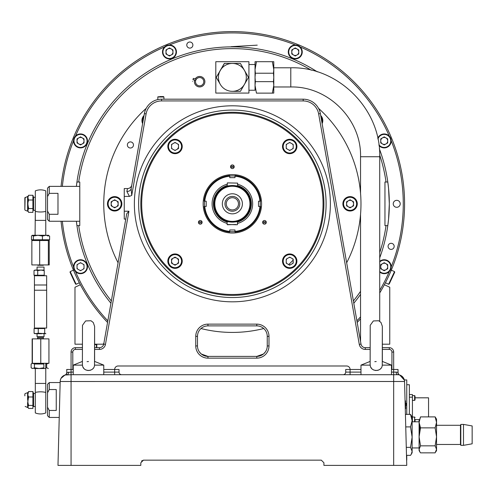 <?xml version="1.0" encoding="UTF-8"?>
<svg xmlns="http://www.w3.org/2000/svg" width="497" height="497" viewBox="0 0 497 497"><rect width="100%" height="100%" fill="white"/><g stroke="black" fill="none" stroke-linecap="round" stroke-linejoin="round"><path stroke-width="0.75" d="M370.135 347.683L365.295 347.683A4.361 4.361 0 0 1 361.002 344.079L320.36 113.589A17.438 17.438 0 0 0 303.189 99.183L161.55 99.183A17.438 17.438 0 0 0 144.379 113.589L131.146 188.661A4.361 3.498 10 0 1 126.847 191.42L127.505 188.556A4.361 4.361 0 0 0 131.798 184.952M382.342 347.683L389.319 347.683A4.361 4.361 0 0 1 393.674 352.044L393.674 369.482L391.499 369.482M131.146 188.661L131.73 195.389L129.425 196.402L124.25 196.402L124.25 188.556L127.505 188.556M129.425 196.402L126.847 191.42M125.778 219.071L124.25 219.071L124.25 196.402M73.239 369.482L71.065 369.482L71.065 352.044A4.361 4.361 0 0 1 75.42 347.683L82.396 347.683L82.396 344.197L74.985 344.197L74.985 287.247L80.365 284.738M94.604 347.683L99.443 347.683A4.361 4.361 0 0 0 103.736 344.079L126.71 213.803L128.934 211.225L124.25 211.225M118.137 365.991A3.479 3.479 0 0 0 114.658 369.47A3.479 3.479 0 0 1 118.137 365.991L346.602 365.991A3.479 3.479 0 0 1 350.081 369.47L345.719 369.482L345.719 372.098A2.615 2.615 0 0 1 343.104 374.713A2.615 2.615 0 0 0 345.719 372.098L350.081 372.098L350.081 374.713M207.957 356.399L207.957 358.144A12.208 12.208 0 0 1 195.75 345.937L197.489 345.937A10.462 10.462 0 0 0 207.957 356.399L256.781 356.399A10.462 10.462 0 0 0 267.249 345.937L267.249 336.345A10.462 10.462 0 0 0 256.781 325.883L207.957 325.883A10.462 10.462 0 0 0 197.489 336.345A10.462 10.462 0 0 1 207.957 325.883A10.462 10.462 0 0 0 197.489 336.345L197.489 345.937A10.462 10.462 0 0 0 207.957 356.399L201.273 353.988L199.372 351.919M265.367 351.919L263.466 353.988L256.781 356.399A10.462 10.462 0 0 0 267.249 345.937L268.989 345.937A12.208 12.208 0 0 1 256.781 358.144L207.957 358.144M103.761 369.482L114.658 369.482L114.658 372.098L119.019 372.098L119.019 369.482L114.658 369.47M326.1 203.813A93.734 93.734 0 0 0 185.505 122.641A93.734 93.734 0 0 0 185.505 284.986A93.734 93.734 0 0 0 326.1 203.813M287.073 254.458A74.55 74.55 0 0 1 286.707 254.855M283.414 258.148A74.55 74.55 0 0 1 283.01 258.521M181.728 258.521A74.55 74.55 0 0 1 181.324 258.148M178.032 254.855A74.55 74.55 0 0 1 177.665 254.458M177.665 153.169A74.55 74.55 0 0 1 178.032 152.772M181.324 149.479A74.55 74.55 0 0 1 181.728 149.106M283.01 149.106A74.55 74.55 0 0 1 283.414 149.479M286.707 152.772A74.55 74.55 0 0 1 287.073 153.169M293.199 145.223A3.703 3.703 0 0 0 292.534 144.08M290.366 142.825A3.703 3.703 0 0 0 289.049 142.825M286.881 144.08A3.703 3.703 0 0 0 286.222 145.223M286.222 147.727A3.703 3.703 0 0 0 286.881 148.87M289.049 150.119A3.703 3.703 0 0 0 290.366 150.119M292.534 148.87A3.703 3.703 0 0 0 293.199 147.727M293.199 259.9A3.703 3.703 0 0 0 292.534 258.757M290.366 257.508A3.703 3.703 0 0 0 289.049 257.508M286.881 258.757A3.703 3.703 0 0 0 286.222 259.9M286.222 262.404A3.703 3.703 0 0 0 286.881 263.547M289.049 264.802A3.703 3.703 0 0 0 290.366 264.802M292.534 263.547A3.703 3.703 0 0 0 293.199 262.404M178.516 259.9A3.703 3.703 0 0 0 177.858 258.757M175.69 257.508A3.703 3.703 0 0 0 174.372 257.508M172.204 258.757A3.703 3.703 0 0 0 171.546 259.9M171.546 262.404A3.703 3.703 0 0 0 172.204 263.547M174.372 264.802A3.703 3.703 0 0 0 175.69 264.802M178.516 145.223A3.703 3.703 0 0 0 177.858 144.08M175.69 142.825A3.703 3.703 0 0 0 174.372 142.825M172.204 144.08A3.703 3.703 0 0 0 171.546 145.223M171.546 147.727A3.703 3.703 0 0 0 172.204 148.87M174.372 150.119A3.703 3.703 0 0 0 175.69 150.119M293.199 260.043A82.831 82.831 0 0 1 288.664 264.578A82.831 82.831 0 0 0 293.199 260.043M350.081 369.47A3.479 3.479 0 0 0 346.602 365.991M198.98 221.047A1.833 1.833 0 0 1 202.043 221.867A1.833 1.833 0 0 1 199.8 224.11A1.833 1.833 0 0 1 198.98 221.047A1.833 1.833 0 0 0 198.98 223.638A1.833 1.833 0 0 0 201.571 223.638A1.833 1.833 0 0 0 201.571 221.047M233.665 165.464A1.833 1.833 0 0 0 231.074 165.464A1.833 1.833 0 0 1 234.137 166.284A1.833 1.833 0 0 1 231.894 168.526A1.833 1.833 0 0 1 231.074 165.464M318.527 108.327A128.611 128.611 0 0 1 346.664 262.776M263.745 328.536A128.611 128.611 0 0 1 200.993 328.536M118.075 262.776A128.611 128.611 0 0 1 146.211 108.327M121.852 203.813A7.194 7.194 0 0 0 111.061 197.582A7.194 7.194 0 0 0 111.061 210.045A7.194 7.194 0 0 0 121.852 203.813M357.275 203.813A7.194 7.194 0 0 0 346.484 197.582A7.194 7.194 0 0 0 346.484 210.045A7.194 7.194 0 0 0 357.275 203.813M322.124 123.61A7.194 7.194 0 0 0 320.695 115.497M144.043 115.497A7.194 7.194 0 0 0 142.614 123.61M127.375 144.956A3.05 3.05 0 0 1 131.953 142.316A3.05 3.05 0 0 1 131.953 147.603A3.05 3.05 0 0 1 127.375 144.956M163.923 99.183L163.923 97.002L163.488 96.567L160.873 96.567M159.562 96.567L163.488 96.567M294.796 151.56A7.194 7.194 0 0 0 291.571 139.527A7.194 7.194 0 0 0 282.762 148.336A7.194 7.194 0 0 0 294.796 151.56M294.796 266.237A7.194 7.194 0 0 0 291.571 254.203A7.194 7.194 0 0 0 282.762 263.012A7.194 7.194 0 0 0 294.796 266.237M180.119 266.237A7.194 7.194 0 0 0 176.895 254.203A7.194 7.194 0 0 0 168.079 263.012A7.194 7.194 0 0 0 180.119 266.237M180.119 151.56A7.194 7.194 0 0 0 176.895 139.527A7.194 7.194 0 0 0 168.079 148.336A7.194 7.194 0 0 0 180.119 151.56M263.168 221.047A1.833 1.833 0 0 1 266.23 221.867A1.833 1.833 0 0 1 263.988 224.11A1.833 1.833 0 0 1 263.168 221.047M167.632 139.073A91.554 91.554 0 0 1 315.918 166.377A91.554 91.554 0 0 1 237.603 295.218A91.554 91.554 0 0 1 167.632 139.073M168.247 139.694A90.678 90.678 0 0 0 208.902 291.404A90.678 90.678 0 0 0 319.962 180.343A90.678 90.678 0 0 0 168.247 139.694M211.716 183.157A29.211 29.211 0 0 1 260.583 196.253A29.211 29.211 0 0 1 224.812 232.031A29.211 29.211 0 0 1 211.716 183.157M182.008 146.472A6.977 6.977 0 0 0 171.546 140.434A6.977 6.977 0 0 0 171.546 152.517A6.977 6.977 0 0 0 182.008 146.472M178.516 148.491L178.516 144.459L175.031 142.446L171.546 144.459L171.546 148.491L175.031 150.504L178.516 148.491M176.777 149.498A3.485 3.485 0 0 0 178.516 146.472M293.199 148.491L293.199 144.459L289.708 142.446L286.222 144.459L286.222 148.491L289.708 150.504L293.199 148.491M296.684 146.472A6.977 6.977 0 0 0 286.222 140.434A6.977 6.977 0 0 0 286.222 152.517A6.977 6.977 0 0 0 296.684 146.472M182.008 261.155A6.977 6.977 0 0 0 171.546 255.11A6.977 6.977 0 0 0 171.546 267.193A6.977 6.977 0 0 0 182.008 261.155M178.516 263.168L178.516 259.136L175.031 257.123L171.546 259.136L171.546 263.168L175.031 265.181L178.516 263.168M176.777 264.174A3.485 3.485 0 0 0 176.777 258.129A3.485 3.485 0 0 0 171.546 261.155A3.485 3.485 0 0 0 176.777 264.174M293.199 263.168L293.199 259.136L289.708 257.123L286.222 259.136L286.222 263.168L289.708 265.181L293.199 263.168M296.684 261.155A6.977 6.977 0 0 0 286.222 255.11A6.977 6.977 0 0 0 286.222 267.193A6.977 6.977 0 0 0 296.684 261.155M349.36 200.204L351.224 200.446L349.36 200.204M346.589 202.633L347.732 201.142L346.589 202.633M347.31 206.243L346.589 204.509L347.31 206.243M350.801 207.423L348.937 207.181L350.801 207.423M353.566 204.994L352.423 206.485M352.851 201.384L353.566 203.118M113.937 200.204L115.801 200.446L113.937 200.204M117.429 201.384L118.149 203.118L117.429 201.384M115.379 207.423L113.515 207.181L115.379 207.423M111.173 202.633L112.316 201.142M111.893 206.243L111.173 204.509M117.882 202.478A3.485 3.485 0 0 1 116.404 206.833A3.485 3.485 0 0 1 111.564 205.423A3.485 3.485 0 0 1 113.186 200.651A3.485 3.485 0 0 1 117.882 202.478M114.658 207.839L118.149 205.826L118.149 201.801L114.658 199.788L111.173 201.801L111.173 205.826L114.658 207.839M121.635 203.813A6.977 6.977 0 0 0 111.173 197.775A6.977 6.977 0 0 0 111.173 209.852A6.977 6.977 0 0 0 121.635 203.813M143.975 115.888A6.977 6.977 0 0 0 142.682 123.225M322.056 123.225A6.977 6.977 0 0 0 320.764 115.888M353.566 201.801L350.081 199.788L346.589 201.801L346.589 205.826L350.081 207.839L353.566 205.826L353.566 201.801M357.057 203.813A6.977 6.977 0 0 0 346.589 197.775A6.977 6.977 0 0 0 346.589 209.852A6.977 6.977 0 0 0 357.057 203.813M353.566 203.813A3.485 3.485 0 0 0 348.335 200.794A3.485 3.485 0 0 0 348.335 206.833A3.485 3.485 0 0 0 353.566 203.813M119.019 372.098A2.615 2.615 0 0 0 121.635 374.713A2.615 2.615 0 0 1 119.019 372.098M68.617 372.098A2.615 1.466 -90 0 1 67.151 374.713L64.921 375.061A2.615 2.615 0 0 0 66.704 372.582L71.065 372.098L71.065 374.713L397.588 374.713A2.615 1.466 90 0 1 396.121 372.098L397.271 372.278M73.239 372.098L71.065 372.098L71.065 369.482L66.704 369.482L66.871 372.514A2.615 2.504 -106.9 0 1 65.119 375.011L71.065 374.713L71.065 465.391L140.819 465.391L140.819 462.775L143.434 460.16L321.304 460.16L323.92 462.775L321.304 460.16M402.912 377.18A6.977 6.977 0 0 0 399.619 375.011A6.977 6.977 0 0 1 402.912 377.18A6.977 6.977 0 0 0 399.619 375.011L399.818 375.061C402.738 376.217 404.322 378.36 404.558 381.491L60.18 381.503A6.977 6.977 0 0 1 60.833 378.733L60.435 379.807M71.065 465.391L57.981 465.391L60.18 381.491A6.977 6.977 0 0 1 64.921 375.061A2.615 2.615 0 0 0 66.704 372.582M401.862 376.173L403.514 378.012A6.977 6.977 0 0 0 397.588 374.713A6.977 6.977 0 0 1 404.558 381.503L406.757 465.391L323.92 465.391L323.92 462.775L323.92 465.391M140.819 462.775L143.434 460.16L141.471 461.048M60.18 381.503A6.977 6.977 0 0 1 67.151 374.713A6.977 6.977 0 0 0 60.18 381.503L60.18 381.491A6.977 6.977 0 0 1 60.33 380.242A6.977 6.977 0 0 0 60.18 381.491L60.18 381.491A6.977 6.977 0 0 1 60.33 380.224A6.977 6.977 0 0 0 60.18 381.491L60.311 380.317M62.703 376.316L61.827 377.18A6.977 6.977 0 0 1 65.119 375.011L66.418 374.75M400.11 375.173L404.341 379.944L406.757 379.944L406.757 414.399M406.621 460.16L406.757 465.391M406.757 455.351L406.757 460.16M404.39 380.143A6.977 6.977 0 0 1 404.558 381.491A6.977 6.977 0 0 0 399.818 375.061L399.619 375.011A2.615 2.504 106.9 0 1 397.867 372.514M404.558 381.491A6.977 6.977 0 0 0 399.818 375.061L399.619 375.011A6.977 6.977 0 0 1 404.558 381.503A6.977 6.977 0 0 0 403.906 378.733M404.409 380.224L399.818 375.061A2.615 2.615 0 0 1 398.035 372.582L398.035 369.482L393.674 369.482L393.674 465.391M360.977 369.482L350.081 369.482L350.081 372.098L360.977 372.098M463.496 445.337L472.15 443.815L472.15 425.935L463.496 424.413L460.812 424.413L460.812 445.337L463.496 445.337L463.496 424.413M379.727 321.31L379.727 156.729C380.951 109.203 338.314 66.567 290.788 67.791L273.785 67.791M419.176 421.17L420.505 416.896L419.101 422.382L420.505 427.867L419.101 436.857L420.505 445.846L419.101 449.35L419.866 451.891L420.505 452.854L435.136 452.854L436.54 449.35L436.54 450.568L435.776 451.891M419.101 442.796L419.101 420.4L419.101 450.568L419.866 451.891M436.54 422.382L436.54 436.857L435.136 427.867L436.54 422.382L435.136 416.896L436.54 419.182L436.54 422.382M436.54 436.857L436.54 449.35L435.136 445.846L436.54 436.857L436.54 427.029M419.176 434.875L419.866 426.364M420.505 416.896L435.136 416.896M420.505 427.867L435.136 427.867M420.505 445.846L435.136 445.846M412.125 451.363L412.125 452.748L411.255 454.258L412.125 451.363L410.528 447.368L412.125 437.136L412.125 451.363M406.49 455.351L410.528 455.351L411.255 454.258M412.125 420.648L412.125 437.136L410.528 426.898L412.125 420.648L410.528 414.399L412.125 417.002L412.125 420.648M405.422 414.399L410.528 414.399M406.285 447.368L410.528 447.368M405.745 426.898L410.528 426.898M419.101 427.029L419.282 424.295L419.282 429.762M419.101 419.617L419.101 421.798L419.101 419.617M290.788 67.791L290.788 86.975L273.785 86.975L273.785 93.076L273.785 61.69L255.042 61.69L273.785 61.69M273.785 93.076L272.387 93.132L273.785 85.316L273.456 81.638L255.365 81.638L255.042 77.383L255.352 73.227L273.474 73.227L273.785 69.617L272.387 61.746M273.785 85.31L273.785 67.791L273.785 85.31M255.365 81.638L255.042 85.316L256.44 93.132L272.387 93.132M273.474 73.227L273.785 77.383L273.456 81.638M256.44 61.746L255.042 69.617L255.352 73.227M255.042 61.69L255.042 90.243L255.042 64.523L248.935 64.523M248.935 93.076L215.804 93.076L215.804 61.69L248.935 61.69L248.935 93.076M244.449 70.406L248.481 77.383L244.449 84.36A13.953 13.953 0 0 0 232.372 63.436L240.424 63.436L244.449 70.406L240.424 63.436M220.289 84.36L216.257 77.383L224.315 63.436L232.372 63.436A13.953 13.953 0 0 0 220.289 84.36A13.953 13.953 0 0 0 244.449 84.36L240.424 91.336L232.372 91.336M216.257 77.383L224.458 63.436M103.084 344.197L103.885 343.241L103.084 344.197L94.604 344.197M384.374 284.738L389.754 287.247L389.754 344.197L382.342 344.197M49.265 214.275L49.265 221.252L47.519 219.506L47.519 211.001L49.265 214.275L57.981 214.275L57.981 193.352L49.265 193.352L47.519 196.626L47.519 188.121L49.265 186.375L49.265 193.352M47.519 211.001L47.519 196.626M49.265 221.252L79.781 221.252L79.781 186.375L49.265 186.375M35.312 210.355L33.572 210.355L33.572 197.272L35.312 197.272L35.312 190.879L35.312 211.393A13.953 8.176 0 0 0 45.774 211.393L45.774 190.879L45.774 220.382L35.312 220.382L35.312 211.393L35.076 235.292M27.9 209.982L28.565 207.609M28.062 208.846L28.062 206.33L27.602 206.205L27.602 196.508L24.85 197.8L24.85 209.827L25.142 197.39M27.602 196.874A0.87 0.826 -0 0 0 28.062 196.514L28.565 195.271L27.9 197.644L28.565 200.018L28.062 202.248L27.602 202.329M28.565 208.56L27.9 210.455L28.565 212.356L32.908 212.356L32.908 208.56L28.565 208.56L27.9 204.292L28.062 198.781A0.87 0.572 0 0 1 27.602 199.036M28.062 209.548A0.87 0.652 -0 0 0 27.602 209.262L27.602 206.205M25.142 210.237L28.062 211.362A0.87 0.857 -0 0 0 27.602 210.989L27.602 209.262M27.602 207.957L27.9 206.267M24.85 200.366L24.85 199.67M27.602 196.644L27.776 197.433M27.602 208.591L27.67 209.287M28.565 195.271L32.908 195.271L33.56 197.384M27.913 197.384L28.062 196.265M33.075 199.682L33.56 203.813M33.075 207.945L33.56 210.243M32.908 208.56L32.908 195.271M28.565 200.018L32.908 200.018M35.312 393.456L33.572 393.456L33.572 406.54L35.312 406.54L35.312 412.932A13.953 13.953 0 0 0 45.774 412.932L45.774 392.419L45.774 412.932M45.774 383.429L35.312 383.429L35.312 392.419A13.953 8.176 0 0 1 40.543 391.822A13.953 8.176 0 0 1 45.774 392.419L45.774 363.288M35.312 392.419L35.312 412.932M28.062 396.78L28.199 396.034M28.062 407.652L28.062 407.652A0.87 0.87 -0 0 0 27.602 407.273L27.9 406.931L28.565 408.441L32.908 408.441L32.908 405.415L28.565 405.415L28.062 403.216A0.87 0.367 0 0 0 27.602 403.055L27.9 401.191L28.062 406.204A0.87 0.702 -0 0 0 27.602 405.894L27.602 403.055M28.062 393.792L27.9 393.065L27.602 394.102M32.908 405.415L32.908 391.549L28.565 391.549L28.062 392.965A0.87 0.795 -0 0 1 27.602 393.32L28.062 392.307M28.565 391.549L27.9 394.264L28.062 399.172L27.602 399.215L27.602 393.32M32.908 396.973L28.565 396.973L28.062 395.556A0.87 0.503 0 0 1 27.602 395.78M28.565 396.973L27.9 401.191L27.602 399.215M24.85 393.984L24.85 395.854M28.062 407.031L27.9 405.732L27.602 406.676M28.565 405.415L27.9 406.931L27.602 405.894M33.274 403.962L33.51 406.503M28.062 404.44L28.199 403.962M32.908 391.549L33.51 393.494M33.274 396.034L33.51 399.998M37.058 270.3L37.058 267.082L44.034 267.082L44.034 270.53M39.679 240.523L31.864 240.523L31.864 264.938L39.679 264.938L39.679 240.523L49.228 240.523L48.358 240.523L48.358 264.938L49.228 264.938L49.228 240.523M49.228 264.938L39.679 264.938M37.405 264.938L37.753 265.286L43.332 265.286L43.686 264.938M32.423 235.292L37.896 235.292L33.361 236.032L32.094 235.385L31.485 236.032L31.485 239.784L33.361 239.784L33.361 236.032M37.896 235.292L46.016 235.292L42.425 236.032L37.896 235.292M33.361 239.784L42.425 239.784L42.425 236.032M42.425 239.784L49.607 239.784L49.607 236.032L46.016 235.292L48.669 235.292L46.016 235.292M47.724 236.032L48.669 235.292M35.312 240.268L32.976 240.256M34.02 270.585L35.865 270.082L37.716 270.585L40.978 270.082L44.239 270.585L44.239 275.239L34.02 275.239L34.02 270.585L34.877 270.082L44.034 270.082M37.058 270.082L35.436 270.082M34.02 275.239L35.622 275.736M37.716 270.585L37.716 275.239M49.265 410.46L49.265 417.437L47.519 415.691L47.519 407.186L49.265 410.46L56.242 410.46L56.242 389.536L49.265 389.536L47.519 392.81L47.519 384.305L49.265 382.56L49.265 389.536M47.519 407.186L47.519 392.81M33.268 363.357L35.312 363.4M45.774 368.519L39.151 368.519L43.866 367.78L43.866 364.028L34.436 364.028L32.777 363.288L31.118 364.028L31.118 367.78L32.777 368.519L31.709 368.202M32.777 368.519L34.436 367.78L39.151 368.519L34.169 368.519M48.315 368.519L46.65 367.78L45.774 368.016M34.436 364.028L34.436 367.78M45.774 363.792L46.65 364.028L46.65 367.78M46.65 364.028L48.315 363.288M44.034 333.729L44.034 336.73L37.058 336.73L37.058 333.729M40.779 338.873L32.15 338.873L32.15 363.288L48.942 363.288L48.942 338.873L40.779 338.873L40.779 363.288M37.753 338.525L43.332 338.525L43.332 337.333L37.753 337.333L37.405 338.873M32.38 338.873L32.38 363.288M44.705 333.226L45.854 333.729L38.25 333.226L34.877 333.729L34.088 333.226L34.088 328.567L44.705 328.567L44.705 333.226L41.475 333.729L36.169 333.729L34.088 333.226M38.25 333.226L38.25 328.567M35.567 328.107L34.088 328.567M34.442 284.992L34.442 275.748L46.65 275.748L46.65 284.992L34.442 284.992L34.442 290.223L46.65 290.223L46.65 284.992M46.65 290.223L46.65 328.063L34.442 328.063L34.442 290.223M409.373 414.399L409.373 384.74L406.757 384.74M412.423 421.798L412.423 394.55L409.373 394.55M415.038 397.817L428.551 397.817L428.551 416.896M415.038 396.736L415.038 399.955L415.038 396.736M415.038 419.443L415.038 421.406L415.038 419.443M415.038 420.698L415.038 420.071L415.038 420.698M198.291 86.745A5.231 5.231 0 0 1 194.656 80.129A5.231 5.231 0 0 0 198.291 86.745A5.231 5.231 0 0 0 201.962 77.004A5.231 5.231 0 0 0 195.209 78.924A5.231 5.231 0 0 1 204.54 83.533A5.231 5.231 0 0 1 198.291 86.745M195.209 78.924A5.231 5.231 0 0 1 204.683 83.117A5.231 5.231 0 0 1 198.154 86.708A5.231 5.231 0 0 1 194.656 80.129M192.513 81.359C192.879 79.992 192.879 79.992 192.513 81.359M195.706 80.408L192.966 79.675L193.302 78.414L196.321 79.222M405.241 400.799L405.707 408.702L405.272 408.714L405.707 408.702L405.564 403.371M405.26 401.52L405.571 403.607L405.515 401.296M405.409 407.335L405.608 405.03M405.502 400.855L405.297 403.154M405.564 403.359L405.502 400.831M405.291 402.713L405.502 400.793M231.117 46.693L257.235 45.146L231.117 46.693M71.605 275.618L70.015 272.201L70.22 271.617L76.122 284.265L75.538 284.054L71.605 275.618M72.922 278.444L71.382 275.133M391.301 270.12L394.519 271.617L394.724 272.201L390.567 281.116M394.724 272.201L389.201 284.054L388.617 284.265L394.519 271.617M94.604 344.384L96.449 344.819L96.449 347.683M250.681 203.813A18.308 18.308 0 0 1 232.372 222.122A18.308 18.308 0 0 1 214.058 203.813A18.308 18.308 0 0 1 232.372 185.505A18.308 18.308 0 0 1 250.681 203.813M237.603 183.107L237.603 186.269C237.926 185.437 226.818 185.431 227.135 186.269L227.353 182.89L237.603 183.107L227.353 182.89M237.603 221.364C237.926 222.19 226.818 222.196 227.135 221.364L227.135 224.52L237.386 224.737L237.603 221.364M214.797 203.813A17.569 17.569 0 0 1 241.157 188.599A17.569 17.569 0 0 1 241.157 219.028A17.569 17.569 0 0 1 214.797 203.813M222.339 203.813A10.027 10.027 0 0 1 237.386 195.128A10.027 10.027 0 0 1 237.386 212.499A10.027 10.027 0 0 1 222.339 203.813M224.961 203.813A7.412 7.412 0 0 1 236.075 197.396A7.412 7.412 0 0 1 236.075 210.231A7.412 7.412 0 0 1 224.961 203.813M226.265 203.813A6.101 6.101 0 0 1 235.423 198.527A6.101 6.101 0 0 1 235.423 209.1A6.101 6.101 0 0 1 226.265 203.813M235.858 224.52L227.353 224.737M228.881 224.52L235.858 224.737M234.124 167.278L230.614 167.278L234.124 167.278M234.124 166.234L230.614 166.234M266.218 221.817L262.708 221.817L266.218 221.817M262.708 222.867L266.218 222.867M202.03 221.817L198.52 221.817L202.03 221.817M198.52 222.867L202.03 222.867M258.527 201.198L258.527 206.429L260.583 206.429A28.335 28.335 0 0 1 234.988 232.031L234.988 229.974L229.751 229.974L229.751 232.031A28.335 28.335 0 0 1 204.155 206.429L206.212 206.429L206.212 201.198L204.155 201.198A28.335 28.335 0 0 1 229.751 175.596L229.751 177.653L234.988 177.653L234.988 175.596A28.335 28.335 0 0 1 260.583 201.198L258.527 201.198M259.974 201.198A27.726 27.726 0 0 0 234.988 176.211L234.988 175.596M212.685 183.43L212.281 183.828M229.751 176.211A27.726 27.726 0 0 0 204.764 201.198M229.751 232.031L229.751 231.416A27.726 27.726 0 0 1 204.764 206.429L204.155 206.429M252.756 223.501L252.358 223.905M227.135 185.586A18.967 18.967 0 0 0 227.135 222.041M237.603 222.041A18.967 18.967 0 0 0 237.603 185.586M227.135 223.401A20.271 20.271 0 0 1 227.135 184.225M237.603 184.225A20.271 20.271 0 0 1 237.603 223.401M234.988 231.416A27.726 27.726 0 0 0 259.974 206.429M400.215 203.813A3.485 3.485 0 0 0 394.985 200.794A3.485 3.485 0 0 0 394.985 206.833A3.485 3.485 0 0 0 400.215 203.813M394.177 246.35A3.05 3.05 0 0 0 389.605 243.71A3.05 3.05 0 0 0 389.605 248.997A3.05 3.05 0 0 0 394.177 246.35M107.551 322.454A172.204 172.204 0 0 1 61.05 221.252M61.05 186.375A172.204 172.204 0 0 1 286.974 40.493A172.204 172.204 0 0 1 379.727 292.926M360.542 318.819A172.204 172.204 0 0 1 357.188 322.454M356.902 320.851A170.9 170.9 0 0 0 360.542 316.85M379.727 290.372A170.9 170.9 0 0 0 389.294 271.492M391.189 266.92A170.9 170.9 0 0 0 391.189 140.707M389.294 136.135A170.9 170.9 0 0 0 300.051 46.886M295.473 44.991A170.9 170.9 0 0 0 169.266 44.991M164.687 46.886A170.9 170.9 0 0 0 75.445 136.135M73.55 140.707A170.9 170.9 0 0 0 62.361 186.375M62.361 221.252A170.9 170.9 0 0 0 73.55 266.92M75.445 271.492A170.9 170.9 0 0 0 107.837 320.851M192.879 45.053A3.05 3.05 0 0 0 188.307 42.413A3.05 3.05 0 0 0 188.307 47.7A3.05 3.05 0 0 0 192.879 45.053M379.727 257.837A156.946 156.946 0 0 0 387.797 225.613L388.561 219.22L389.319 203.813A156.946 156.946 0 0 0 387.797 182.014L384.958 182.014L384.958 225.613L387.797 225.613A156.946 156.946 0 0 0 389.319 203.813L388.561 188.406L387.797 182.014A156.946 156.946 0 0 0 379.373 148.845M111.34 300.971A155.201 155.201 0 0 1 78.706 225.613L79.781 225.613L79.781 182.014L76.942 182.014A156.946 156.946 0 0 0 76.395 186.375L76.942 182.014A156.946 156.946 0 0 1 317.316 71.841M76.395 221.252A156.946 156.946 0 0 0 76.942 225.613L76.395 221.252M91.255 272.505L90.379 270.679M89.783 269.393L88.671 266.932M89.876 269.604L90.988 271.952M360.542 294.392A156.946 156.946 0 0 1 353.802 303.245M110.937 303.245A156.946 156.946 0 0 1 76.942 225.613L78.706 225.613M386.032 225.613A155.201 155.201 0 0 1 379.727 252.538M360.542 291.335A155.201 155.201 0 0 1 353.398 300.971M78.706 182.014A155.201 155.201 0 0 1 311.327 70.195M379.708 155.039A155.201 155.201 0 0 1 386.032 182.014M115.316 207.46A3.703 3.703 0 0 1 113.999 207.46M111.831 206.205A3.703 3.703 0 0 1 111.173 205.068M111.173 202.559A3.703 3.703 0 0 1 111.831 201.422M113.999 200.167A3.703 3.703 0 0 1 115.316 200.167M117.485 201.422A3.703 3.703 0 0 1 118.149 202.559M353.566 205.068A3.703 3.703 0 0 1 352.907 206.205M350.739 207.46A3.703 3.703 0 0 1 349.422 207.46M347.254 206.205A3.703 3.703 0 0 1 346.589 205.068M346.589 202.559A3.703 3.703 0 0 1 347.254 201.422M349.422 200.167A3.703 3.703 0 0 1 350.739 200.167M352.907 201.422A3.703 3.703 0 0 1 353.566 202.559M291.776 49.955L291.776 53.98L295.268 55.993L298.753 53.98L298.753 49.955L295.268 47.936L291.776 49.955M302.244 51.968A6.977 6.977 0 0 0 291.776 45.923A6.977 6.977 0 0 0 291.776 58.006A6.977 6.977 0 0 0 302.244 51.968M298.753 51.968A3.485 3.485 0 0 0 293.522 48.948A3.485 3.485 0 0 0 293.522 54.987A3.485 3.485 0 0 0 298.753 51.968M165.986 49.955L165.986 53.98L169.471 55.993L172.962 53.98L172.962 49.955L169.471 47.936L165.986 49.955M171.216 54.987A3.485 3.485 0 0 0 169.471 48.476A3.485 3.485 0 0 0 167.725 54.987A3.485 3.485 0 0 0 171.216 54.987M176.447 51.968A6.977 6.977 0 0 0 165.986 45.923A6.977 6.977 0 0 0 165.986 58.006A6.977 6.977 0 0 0 176.447 51.968M77.035 142.931L80.52 144.944L84.012 142.931L84.012 138.905L80.52 136.886L77.035 138.905L77.035 142.931M87.497 140.918A6.977 6.977 0 0 0 77.035 134.873A6.977 6.977 0 0 0 77.035 146.957A6.977 6.977 0 0 0 87.497 140.918M84.012 140.918A3.485 3.485 0 0 0 78.781 137.899A3.485 3.485 0 0 0 78.781 143.937A3.485 3.485 0 0 0 84.012 140.918M80.52 270.741L84.012 268.722L84.012 264.696L80.52 262.683L77.035 264.696L77.035 268.722L80.52 270.741M87.497 266.709A6.977 6.977 0 0 0 77.035 260.67A6.977 6.977 0 0 0 77.035 272.754A6.977 6.977 0 0 0 87.497 266.709M380.727 268.722L384.218 270.741L387.703 268.722L387.703 264.696L384.218 262.683L380.727 264.696L380.727 268.722M379.727 272.045A6.977 6.977 0 0 0 391.195 266.709A6.977 6.977 0 0 0 379.727 261.372M387.703 266.709A3.485 3.485 0 0 0 382.473 263.69A3.485 3.485 0 0 0 382.473 269.734A3.485 3.485 0 0 0 387.703 266.709M380.727 142.931L384.218 144.944L387.703 142.931L387.703 138.905L384.218 136.886L380.727 138.905L380.727 142.931M379.025 145.571A6.977 6.977 0 0 0 391.195 140.918A6.977 6.977 0 0 0 377.782 138.228M387.703 140.918A3.485 3.485 0 0 0 382.473 137.899A3.485 3.485 0 0 0 382.473 143.937A3.485 3.485 0 0 0 387.703 140.918M291.776 50.713A3.703 3.703 0 0 1 292.441 49.57M294.609 48.321A3.703 3.703 0 0 1 295.926 48.321M298.094 49.57A3.703 3.703 0 0 1 298.753 50.713M298.753 53.216A3.703 3.703 0 0 1 298.094 54.359M295.926 55.614A3.703 3.703 0 0 1 294.609 55.614M292.441 54.359A3.703 3.703 0 0 1 291.776 53.216M299.293 44.991L298.927 44.991M383.56 137.271A3.703 3.703 0 0 1 384.877 137.271M387.045 138.52A3.703 3.703 0 0 1 387.703 139.663M387.703 142.167A3.703 3.703 0 0 1 387.045 143.31M384.877 144.565A3.703 3.703 0 0 1 383.56 144.565M381.392 143.31A3.703 3.703 0 0 1 380.727 142.167M380.727 139.663A3.703 3.703 0 0 1 381.392 138.52M383.56 263.062A3.703 3.703 0 0 1 384.877 263.062M387.045 264.317A3.703 3.703 0 0 1 387.703 265.46M387.703 267.964A3.703 3.703 0 0 1 387.045 269.107M384.877 270.356A3.703 3.703 0 0 1 383.56 270.356M381.392 269.107A3.703 3.703 0 0 1 380.727 267.964M380.727 265.46A3.703 3.703 0 0 1 381.392 264.317M391.195 270.741L391.195 270.374M72.804 268.566L72.997 269.051M81.179 270.356A3.703 3.703 0 0 1 79.862 270.356M77.694 269.107A3.703 3.703 0 0 1 77.035 267.964M77.035 265.46A3.703 3.703 0 0 1 77.694 264.317M79.862 263.062A3.703 3.703 0 0 1 81.179 263.062M83.347 264.317A3.703 3.703 0 0 1 84.012 265.46M84.012 267.964A3.703 3.703 0 0 1 83.347 269.107M81.179 144.565A3.703 3.703 0 0 1 79.862 144.565M77.694 143.31A3.703 3.703 0 0 1 77.035 142.167M77.035 139.663A3.703 3.703 0 0 1 77.694 138.52M79.862 137.271A3.703 3.703 0 0 1 81.179 137.271M83.347 138.52A3.703 3.703 0 0 1 84.012 139.663M84.012 142.167A3.703 3.703 0 0 1 83.347 143.31M73.749 136.774L73.544 137.253M166.644 54.359A3.703 3.703 0 0 1 165.986 53.216M165.986 50.713A3.703 3.703 0 0 1 166.644 49.57M168.812 48.321A3.703 3.703 0 0 1 170.129 48.321M172.297 49.57A3.703 3.703 0 0 1 172.962 50.713M170.129 55.614A3.703 3.703 0 0 1 168.812 55.614M405.558 403.036L405.627 405.651A1.416 1.416 0 0 0 405.558 403.036L405.558 403.036M88.503 361.536L87.062 361.661M82.396 364.661L82.483 325.305L85.614 320.944L90.982 320.745L93.243 322.478L94.604 326.318L94.604 361.425L103.761 365.121L103.761 374.713M83.111 367.258L83.689 368.209M83.999 368.581L84.422 369.004M85.329 369.669L86.304 370.135M87.385 370.42L88.503 370.52M89.615 370.42L90.703 370.135M91.678 369.669L92.591 368.998M93.001 368.581L93.374 368.122M94.604 326.318L94.517 365.121C94.25 372.135 82.769 372.166 82.483 365.121L82.396 364.717M94.517 365.121L103.761 365.121M82.396 361.425L73.239 365.121L82.483 365.121M376.235 361.536L374.8 361.661M370.135 364.655L370.222 325.305L373.353 320.944L378.714 320.745L380.982 322.478L382.342 326.318L382.342 361.425L391.499 365.121L391.499 374.713M370.849 367.258L371.427 368.209M371.737 368.581L372.16 369.004M373.067 369.669L374.042 370.135M375.123 370.42L376.241 370.52M377.353 370.42L378.441 370.135M379.41 369.669L380.329 368.998M380.739 368.581L381.112 368.122M382.342 326.318L382.255 365.121C381.988 372.135 370.507 372.166 370.222 365.121L370.135 364.717M382.255 365.121L391.499 365.121M370.135 361.425L360.977 365.121L370.222 365.121M389.319 349.428L389.319 347.683A4.361 4.361 0 0 1 393.674 352.044L391.934 352.044A2.615 2.615 0 0 0 389.319 349.428L382.342 349.428M391.934 369.482L391.934 352.044M365.295 347.683L365.295 349.428A6.101 6.101 0 0 1 359.281 344.384L318.639 113.894A15.693 15.693 0 0 0 303.189 100.928L161.55 100.928A15.693 15.693 0 0 0 146.099 113.894L131.73 195.389M370.135 349.428L365.295 349.428M361.002 344.079L359.281 344.384A6.101 6.101 0 0 0 360.542 347.154M320.36 113.589L318.639 113.894M303.189 99.183L303.189 100.928M161.55 99.183L161.55 100.928M144.379 113.589L146.099 113.894M103.718 347.683A6.101 6.101 0 0 0 105.457 344.384L103.736 344.079A4.361 4.361 0 0 1 99.443 347.683L99.443 349.428L94.604 349.428M72.804 352.044L71.065 352.044A4.361 4.361 0 0 1 75.42 347.683L75.42 349.428A2.615 2.615 0 0 0 72.804 352.044L72.804 369.482M128.934 211.225L105.457 344.384A6.101 6.101 0 0 1 99.443 349.428M82.396 349.428L75.42 349.428M268.989 336.345L267.249 336.345A10.462 10.462 0 0 0 256.781 325.883L256.781 324.137A12.208 12.208 0 0 1 268.989 336.345L268.989 345.937M256.781 356.399L256.781 358.144M195.75 345.937L195.75 336.345L197.489 336.345M195.75 336.345A12.208 12.208 0 0 1 207.957 324.137L207.957 325.883M207.957 324.137L256.781 324.137M330.375 203.813A98.002 98.002 0 0 1 183.368 288.689A98.002 98.002 0 0 1 183.368 118.938A98.002 98.002 0 0 1 330.375 203.813M157.822 99.586L157.822 97.002L163.923 97.002M181.573 146.472A6.542 6.542 0 0 0 171.763 140.813A6.542 6.542 0 0 0 171.763 152.138A6.542 6.542 0 0 0 181.573 146.472M296.249 146.472A6.542 6.542 0 0 0 286.44 140.813A6.542 6.542 0 0 0 286.44 152.138A6.542 6.542 0 0 0 296.249 146.472M181.573 261.155A6.542 6.542 0 0 0 171.763 255.489A6.542 6.542 0 0 0 171.763 266.814A6.542 6.542 0 0 0 181.573 261.155M296.249 261.155A6.542 6.542 0 0 0 286.44 255.489A6.542 6.542 0 0 0 286.44 266.814A6.542 6.542 0 0 0 296.249 261.155M121.2 203.813A6.542 6.542 0 0 0 111.39 198.148A6.542 6.542 0 0 0 111.39 209.479A6.542 6.542 0 0 0 121.2 203.813M143.819 116.77A6.542 6.542 0 0 0 142.838 122.337M321.901 122.337A6.542 6.542 0 0 0 320.919 116.77M356.622 203.813A6.542 6.542 0 0 0 346.813 198.148A6.542 6.542 0 0 0 346.813 209.479A6.542 6.542 0 0 0 356.622 203.813M103.761 372.098L114.658 372.098L114.658 374.713M391.499 372.098L396.121 372.098M436.54 444.467L460.464 444.467L460.464 425.283L436.54 425.283L460.464 425.283L460.812 424.935M379.727 156.729L360.542 156.729C361.505 119.46 328.07 86.018 290.788 86.975M412.423 397.165L409.373 397.165M414.604 395.593L415.038 396.028L414.604 395.593L412.423 395.593L414.604 395.593L414.604 400.389L415.038 399.955M412.423 417.045L414.604 417.045L414.604 421.798M200.72 77.694A4.144 4.144 0 0 0 195.644 82.763A4.144 4.144 0 0 0 202.577 84.62A4.144 4.144 0 0 0 200.72 77.694M260.148 206.429A27.9 27.9 0 0 0 260.148 201.198M234.988 176.037A27.9 27.9 0 0 0 229.751 176.037M204.59 201.198A27.9 27.9 0 0 0 204.59 206.429M229.751 231.59A27.9 27.9 0 0 0 234.988 231.59M301.803 51.968A6.542 6.542 0 0 0 292 46.302A6.542 6.542 0 0 0 292 57.627A6.542 6.542 0 0 0 301.803 51.968M176.013 51.968A6.542 6.542 0 0 0 166.203 46.302A6.542 6.542 0 0 0 166.203 57.627A6.542 6.542 0 0 0 176.013 51.968M87.062 140.918A6.542 6.542 0 0 0 77.252 135.252A6.542 6.542 0 0 0 77.252 146.578A6.542 6.542 0 0 0 87.062 140.918M87.062 266.709A6.542 6.542 0 0 0 77.252 261.049A6.542 6.542 0 0 0 77.252 272.375A6.542 6.542 0 0 0 87.062 266.709M379.727 271.461A6.542 6.542 0 0 0 390.754 266.709A6.542 6.542 0 0 0 379.727 261.956M378.913 144.745A6.542 6.542 0 0 0 390.754 140.918A6.542 6.542 0 0 0 377.95 139.048M157.822 97.002L158.257 96.567M64.629 375.173L61.032 378.329L64.921 375.061C62.001 376.217 60.417 378.36 60.18 381.491M63.405 375.788L61.032 378.329M400.073 375.154L403.521 378.006M460.464 444.467L460.812 444.815M360.542 156.729L360.542 193.234M360.542 214.393L360.542 341.482M412.125 447.952L419.101 447.952M412.125 421.798L419.101 421.798M255.042 90.243L248.935 90.243M45.774 190.879A13.953 13.953 0 0 0 35.312 190.879M45.774 235.292L45.774 220.382M28.062 196.122L27.602 196.508M35.312 363.288L35.312 363.792M35.312 368.519L35.312 383.429M25.142 406.422L28.062 407.689M25.142 393.574L27.602 392.692M44.034 275.748L44.034 275.301M60.149 382.56L49.265 382.56M59.236 417.437L49.265 417.437M32.262 363.288L31.709 363.605M44.034 328.063L44.034 328.387M43.332 338.525L43.686 338.873M419.176 419.617L415.038 419.617M412.423 400.389L414.604 400.389M414.604 417.045L415.038 417.48M414.604 421.841L415.038 421.406L414.604 421.841M96.785 344.197L96.785 347.683M73.438 270.12L70.22 271.617M79.327 282.768L76.122 284.265M385.411 282.768L388.617 284.265M73.239 365.121L73.239 374.713M360.977 365.121L360.977 374.713"/></g></svg>
